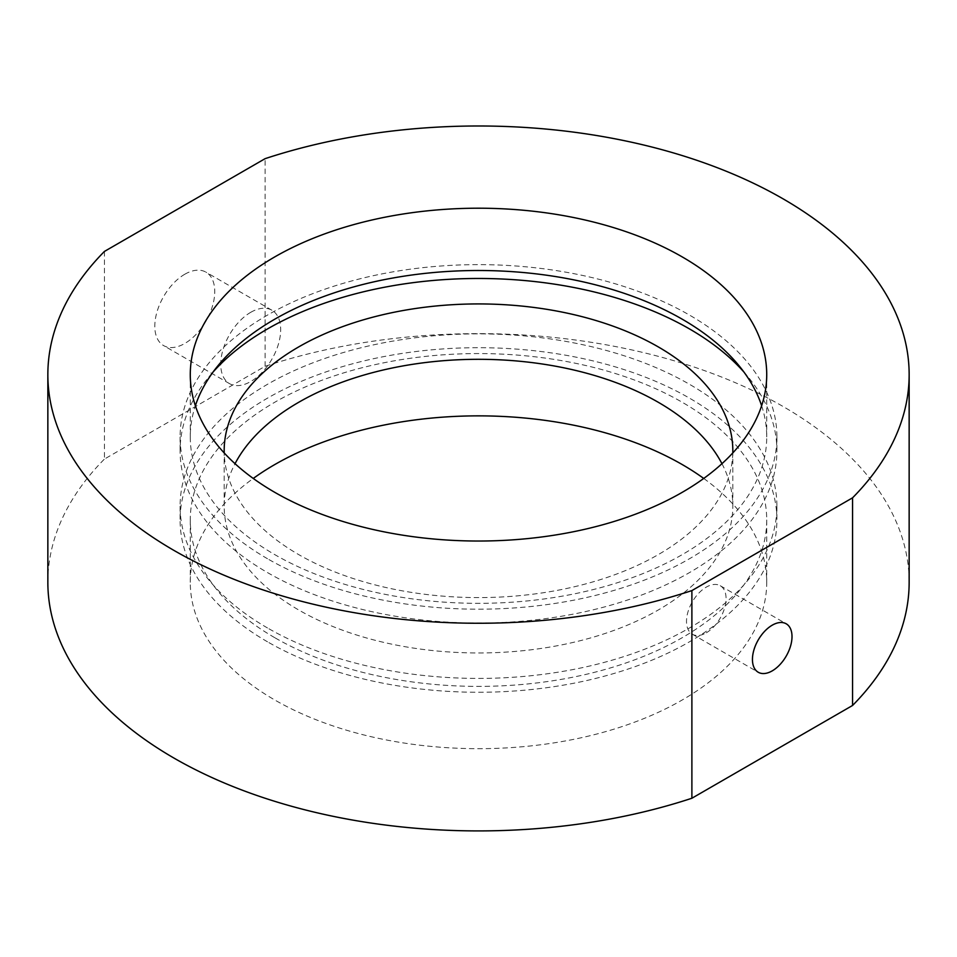 <?xml version="1.0" encoding="UTF-8"?>
<svg xmlns="http://www.w3.org/2000/svg" width="957" height="957" viewBox="0 0 957 957"><rect width="100%" height="100%" fill="white"/><g stroke="black" fill="none" stroke-linecap="round" stroke-linejoin="round"><path stroke-width="0.72" stroke-dasharray="4.79 3.59" d="M184.773 274.252A42.383 24.475 -60 0 1 205.97 272.159A42.383 24.475 -60 0 1 212.466 306.12A42.383 24.475 -60 0 1 184.773 343.479A42.383 24.475 -60 0 1 163.575 345.573A42.383 24.475 -60 0 1 157.08 311.611A42.383 24.475 -60 0 1 184.773 274.252M250.71 312.329A42.383 24.475 -60 0 1 271.908 310.224A42.383 24.475 -60 0 1 278.403 344.197A42.383 24.475 -60 0 1 250.71 381.544A42.383 24.475 -60 0 1 229.524 383.637A42.383 24.475 -60 0 1 223.017 349.676A42.383 24.475 -60 0 1 250.71 312.329M706.29 632.804A27.98 16.149 120 0 0 724.569 608.15A27.98 16.149 120 0 0 720.274 585.732A27.98 16.149 120 0 0 706.29 587.12A27.98 16.149 120 0 0 688.011 611.774A27.98 16.149 120 0 0 692.294 634.192A27.98 16.149 120 0 0 706.29 632.804M267.493 641.8A298.405 172.284 180 0 1 180.095 519.974A298.405 172.284 180 0 1 364.306 360.813A298.405 172.284 180 0 1 689.507 398.16A298.405 172.284 180 0 1 776.905 519.974A298.405 172.284 180 0 1 592.694 679.147A298.405 172.284 180 0 1 267.493 641.8M267.493 627.959A298.405 172.284 180 0 1 180.095 506.133A298.405 172.284 180 0 1 364.306 346.972A298.405 172.284 180 0 1 689.507 384.307A298.405 172.284 180 0 1 776.905 506.133A298.405 172.284 180 0 1 592.694 665.306A298.405 172.284 180 0 1 267.493 627.959M703.742 478.452A288.224 166.41 180 0 1 766.724 582.275A288.224 166.41 180 0 1 588.806 736.017A288.224 166.41 180 0 1 274.695 699.938A288.224 166.41 180 0 1 190.276 582.275A288.224 166.41 180 0 1 253.258 478.452M274.695 637.649A288.224 166.41 180 0 1 190.276 519.974A288.224 166.41 180 0 1 368.194 366.232A288.224 166.41 180 0 1 682.305 402.311A288.224 166.41 180 0 1 766.724 519.974A288.224 166.41 180 0 1 588.806 673.716A288.224 166.41 180 0 1 274.695 637.649M104.433 251.428L104.433 459.073L265.113 366.304A430.65 248.629 180 0 1 783.017 406.462A430.65 248.629 180 0 1 909.15 582.275M265.113 366.304L265.113 158.659M761.64 405.768A288.224 166.41 180 0 1 766.724 436.918A288.224 166.41 180 0 1 588.806 590.66A288.224 166.41 180 0 1 274.695 554.582A288.224 166.41 180 0 1 190.276 436.918A288.224 166.41 180 0 1 195.36 405.768M743.888 371.998A298.405 172.284 180 0 1 776.905 450.759A298.405 172.284 180 0 1 592.694 609.932A298.405 172.284 180 0 1 267.493 572.585A298.405 172.284 180 0 1 180.095 450.759A298.405 172.284 180 0 1 213.112 371.998M267.493 558.732A298.405 172.284 180 0 1 180.095 436.918A298.405 172.284 180 0 1 364.306 277.745A298.405 172.284 180 0 1 689.507 315.092A298.405 172.284 180 0 1 776.905 436.918A298.405 172.284 180 0 1 592.694 596.079A298.405 172.284 180 0 1 267.493 558.732M721.961 463.69A254.323 146.828 180 0 1 732.823 506.133A254.323 146.828 180 0 1 575.827 641.788A254.323 146.828 180 0 1 298.668 609.956A254.323 146.828 180 0 1 224.177 506.133A254.323 146.828 180 0 1 235.039 463.69M732.787 452.96A254.323 146.828 180 0 1 574.056 586.832A254.323 146.828 180 0 1 298.668 554.582A254.323 146.828 180 0 1 224.213 452.96M47.85 582.275A430.65 248.629 180 0 1 104.433 459.073M271.908 310.224L205.97 272.159M720.274 585.732L786.211 623.797M180.095 506.133L180.095 519.974M190.276 519.974L190.276 582.275M190.276 374.618L190.276 436.918M180.095 436.918L180.095 450.759M224.177 450.759L224.177 506.133M732.823 450.759L732.823 506.133M776.905 436.918L776.905 450.759M766.724 374.618L766.724 436.918M766.724 519.974L766.724 582.275M776.905 506.133L776.905 519.974M692.294 634.192L758.243 672.257M229.524 383.637L163.575 345.573"/><path stroke-width="1.44" d="M772.227 670.869A27.98 16.149 120 0 0 790.506 646.214A27.98 16.149 120 0 0 786.211 623.797A27.98 16.149 120 0 0 772.227 625.184A27.98 16.149 120 0 0 753.949 649.839A27.98 16.149 120 0 0 758.243 672.257A27.98 16.149 120 0 0 772.227 670.869M253.258 478.452A288.224 166.41 180 0 1 682.305 464.6A288.224 166.41 180 0 1 703.742 478.452M265.113 158.659A430.65 248.629 180 0 1 783.017 198.805A430.65 248.629 180 0 1 909.15 374.618A430.65 248.629 180 0 1 852.567 497.819L691.887 590.589A430.65 248.629 180 0 1 47.85 374.618A430.65 248.629 180 0 1 104.433 251.428L265.113 158.659M195.36 405.768A288.224 166.41 180 0 1 393.722 277.865A288.224 166.41 180 0 1 682.305 319.243A288.224 166.41 180 0 1 761.64 405.768M274.695 492.293A288.224 166.41 180 0 1 190.276 374.618A288.224 166.41 180 0 1 368.194 220.876A288.224 166.41 180 0 1 682.305 256.954A288.224 166.41 180 0 1 766.724 374.618A288.224 166.41 180 0 1 588.806 528.36A288.224 166.41 180 0 1 274.695 492.293M213.112 371.998A298.405 172.284 180 0 1 689.507 328.933A298.405 172.284 180 0 1 743.888 371.998M235.039 463.69A254.323 146.828 180 0 1 658.332 402.311A254.323 146.828 180 0 1 721.961 463.69M224.213 452.96A254.323 146.828 180 0 1 224.177 450.759A254.323 146.828 180 0 1 381.173 315.104A254.323 146.828 180 0 1 658.332 346.936A254.323 146.828 180 0 1 732.823 450.759A254.323 146.828 180 0 1 732.787 452.96M852.567 497.819L852.567 705.465L691.887 798.246A430.65 248.629 180 0 1 47.85 582.275L47.85 374.618M691.887 798.246L691.887 590.589M909.15 374.618L909.15 582.275A430.65 248.629 180 0 1 852.567 705.465"/></g></svg>
